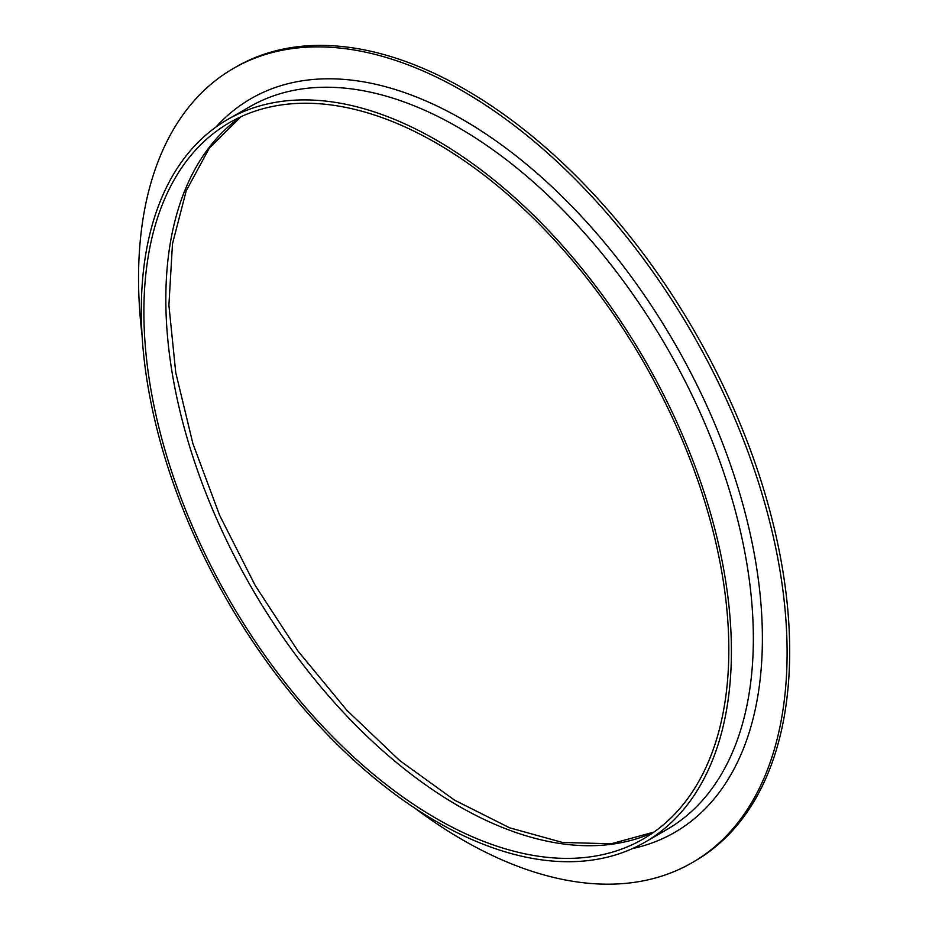<?xml version="1.0" encoding="UTF-8"?>
<svg xmlns="http://www.w3.org/2000/svg" width="929" height="929" viewBox="0 0 929 929"><rect width="100%" height="100%" fill="white"/><g stroke="black" fill="none" stroke-linecap="round" stroke-linejoin="round"><path stroke-width="1.39" d="M142.091 335.648A458.601 264.777 60 0 1 233.516 68.374L236.094 66.876A458.601 264.777 60 0 1 465.394 89.59A458.601 264.777 60 0 1 764.997 493.717A458.601 264.777 60 0 1 694.695 861.206L692.117 862.704A458.601 264.777 60 0 1 414.938 808.242M233.516 68.374A458.601 264.777 60 0 1 462.816 91.088A458.601 264.777 60 0 1 762.419 495.215A458.601 264.777 60 0 1 692.117 862.704M436.363 143.101A413.614 238.799 60 0 1 706.563 507.571A413.614 238.799 60 0 1 643.158 839.015A413.614 238.799 60 0 1 229.544 600.215A413.614 238.799 60 0 1 229.556 122.616A413.614 238.799 60 0 1 436.363 143.101M436.363 140.116A417.26 240.913 60 0 1 708.943 507.815A417.26 240.913 60 0 1 644.981 842.173A417.26 240.913 60 0 1 227.721 601.26A417.26 240.913 60 0 1 227.733 119.446A417.26 240.913 60 0 1 436.363 140.116M653.842 832.175A413.614 238.799 60 0 1 251.492 587.546A413.614 238.799 60 0 1 240.82 116.787M227.733 119.446L249.669 106.789A417.26 240.913 60 0 1 458.299 127.447A417.26 240.913 60 0 1 730.891 495.145A417.26 240.913 60 0 1 666.929 829.504L644.981 842.173M215.934 127.076A423.647 244.594 60 0 1 462.816 119.62A423.647 244.594 60 0 1 748.913 528.136A423.647 244.594 60 0 1 632.486 848.572M653.97 832.082L611.131 843.787L562.475 842.452L509.638 827.82L454.664 800.217L399.702 760.561L346.854 710.267L298.07 651.171L255.161 585.409L219.662 515.363L192.884 443.563L175.755 372.645L168.904 305.235L172.48 243.828L186.23 190.77L209.397 147.966L240.959 116.717"/></g></svg>
